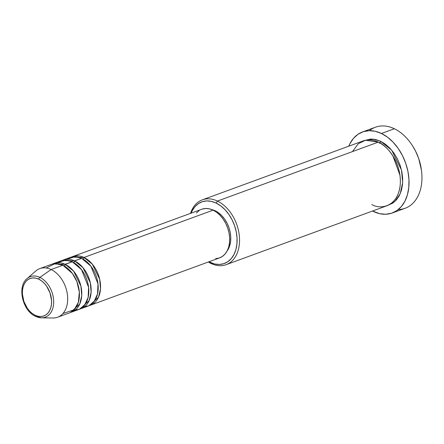 <?xml version="1.0" encoding="UTF-8"?>
<svg xmlns="http://www.w3.org/2000/svg" width="444" height="444" viewBox="0 0 444 444"><rect width="100%" height="100%" fill="white"/><g stroke="black" fill="none" stroke-linecap="round" stroke-linejoin="round"><path stroke-width="0.67" d="M62.926 313.547L74.204 309.74L78.355 302.364L79.337 292.108L76.917 281.679L72.405 273.465L62.865 265.223A25.896 17.86 -110.1 0 0 51.537 264.302L39.799 268.603A25.896 17.86 69.9 0 1 51.127 269.525L39.855 277.378L51.127 269.525A25.896 17.86 -110.1 0 0 35.814 270.973L27.078 278.588A21.612 14.907 69.9 0 1 39.855 277.378A21.612 14.907 69.9 0 1 53.669 300.843A21.612 14.907 69.9 0 1 41.459 317.832A21.612 14.907 69.9 0 1 35.82 316.428A1.726 1.021 -64.4 0 1 35.526 316.361A1.726 1.021 -64.4 0 1 35.104 315.24A19.947 13.753 69.9 0 1 22.461 290.259A19.947 13.753 69.9 0 1 38.833 279.198A1.726 1.021 -64.4 0 1 39.855 277.378A21.612 14.907 -110.1 0 0 25.697 280.009M83.161 259.146A1.726 1.021 115.6 0 0 83.994 257.476L92.358 264.224L99.7 279.315L100.505 288.805L98.524 297.203L89.294 305.561A25.896 17.86 69.9 0 0 90.487 305.189A25.896 17.86 69.9 0 0 100.261 282.39A25.896 17.86 69.9 0 0 83.994 257.476L213.126 210.156A25.896 17.86 -110.1 0 0 201.798 209.241L72.666 256.56A25.896 17.86 69.9 0 1 83.994 257.476L84.005 257.342M84.421 306.798A25.896 17.86 -110.1 0 1 83.089 306.798L88.628 305.861L93.967 301.737L97.536 293.961L97.985 283.821L90.865 266.156L81.646 258.336A25.896 17.86 -110.1 0 0 70.319 257.42L63.276 260.001A25.896 17.86 69.9 0 1 74.603 260.917L82.967 267.665L90.31 282.756L91.114 292.246L89.133 300.644L79.898 309.002A25.896 17.86 69.9 0 0 81.097 308.63A25.896 17.86 69.9 0 0 90.865 285.831A25.896 17.86 69.9 0 0 74.603 260.917L81.646 258.336L74.614 260.783M73.771 262.587A1.726 1.021 115.6 0 0 74.603 260.917L62.121 260.489A25.896 17.86 69.9 0 1 63.276 260.001M75.03 310.239A25.896 17.86 -110.1 0 1 73.698 310.239L79.237 309.301L84.576 305.178L88.145 297.402L88.589 287.262L81.474 269.597L72.255 261.782A25.896 17.86 -110.1 0 0 60.928 260.861L53.885 263.442A25.896 17.86 69.9 0 1 65.213 264.363L73.576 271.106L80.919 286.197L81.724 295.687L79.742 304.084L70.507 312.443A25.896 17.86 69.9 0 0 71.706 312.071A25.896 17.86 69.9 0 0 81.474 289.272A25.896 17.86 69.9 0 0 65.213 264.363L72.255 261.782L65.224 264.224M64.38 266.028A1.726 1.021 115.6 0 0 65.213 264.363L52.731 263.93A25.896 17.86 69.9 0 1 53.885 263.442M371.833 204.523C379.048 209.302 397.441 208.303 400.166 185.376C402.209 162.127 385.753 144.405 378.277 142.136L217.455 201.071A34.527 23.809 69.9 0 1 239.138 234.288A34.527 23.809 69.9 0 1 226.107 264.685A34.527 23.809 69.9 0 1 211.005 263.459A34.527 23.809 69.9 0 1 208.353 261.999A34.527 23.809 -110.1 0 0 211.005 263.459L209.995 262.326A32.801 22.622 69.9 0 1 208.93 261.788L214.707 263.991L219.353 264.452L223.765 263.692L227.761 261.744L231.191 258.674L233.921 254.606L235.858 249.7L236.913 244.139L237.052 238.139L236.269 231.929L234.593 225.746L232.09 219.83L228.854 214.413L225.014 209.696L220.712 205.861L216.117 203.058L217.455 201.071A34.527 23.809 -110.1 0 0 190.532 213.37A34.527 23.809 69.9 0 1 202.347 199.844A34.527 23.809 69.9 0 1 217.455 201.071L378.277 142.136A34.527 23.809 -110.1 0 0 363.175 140.909L202.347 199.844M191.109 213.153A32.801 22.622 69.9 0 1 216.117 203.058L211.405 201.398L206.754 200.938L202.347 201.693L198.351 203.646L194.922 206.715L192.185 210.778L191.109 213.153M369.408 130.675A43.162 29.765 69.9 0 1 394.344 128.743A43.162 29.765 -110.1 0 0 375.463 127.212L362.554 131.946A43.162 29.765 69.9 0 1 381.429 133.478L394.344 128.743L381.429 133.478A43.162 29.765 69.9 0 1 408.536 174.997A43.162 29.765 69.9 0 1 392.252 212.992A43.162 29.765 69.9 0 1 373.371 211.461A43.162 29.765 69.9 0 1 372.516 211.033L379.576 213.653L385.692 214.258L391.491 213.259L396.747 210.689L401.265 206.654L404.861 201.304L407.403 194.849L408.791 187.529L408.974 179.631L407.947 171.462L405.744 163.325L402.447 155.544L398.19 148.413L393.14 142.208L387.479 137.163L381.429 133.478L375.23 131.285L369.114 130.68L363.314 131.679L358.053 134.249L353.541 138.284L349.944 143.634L348.751 146.193A43.162 29.765 69.9 0 1 362.554 131.946M379.293 143.262A1.726 1.021 115.6 0 0 380.625 141.275L391.691 150.166L401.481 170.024L402.664 182.584L400.188 193.812L394.794 201.554L388.095 205.278L392.879 203.047L396.492 199.817L399.372 195.538L401.404 190.371L402.514 184.515L402.664 178.199L401.837 171.662L400.072 165.157L397.441 158.93L394.033 153.224L389.993 148.263L385.464 144.222L380.625 141.275A1.726 1.021 -64.4 0 1 379.293 143.262M399.933 175.152L392.868 155.861L399.933 175.152M202.253 209.08L205.733 208.48L209.402 208.847L213.126 210.156L83.994 257.476L71.517 257.048A25.896 17.86 69.9 0 1 72.666 256.56M211.838 209.635L215.312 210.856L214.785 211.05L215.312 210.856A24.17 16.667 -110.1 0 0 212.043 209.679M35.526 316.361A1.726 1.021 115.6 0 1 35.104 315.24A19.947 13.753 69.9 0 0 51.476 304.179A19.947 13.753 69.9 0 0 38.833 279.198L41.625 280.902L44.239 283.233L46.576 286.103L50.067 292.996L51.56 300.533L51.476 304.179L50.832 307.564L49.656 310.545L47.996 313.02L45.91 314.885L43.479 316.067L40.798 316.533L37.973 316.25L35.104 315.24L32.312 313.536L29.698 311.205L27.361 308.336L23.871 301.443L22.378 293.911L22.461 290.259L23.105 286.88L24.281 283.894L25.941 281.424L28.028 279.559L30.458 278.371L33.139 277.911L35.964 278.188L38.833 279.198A1.726 1.021 115.6 0 1 39.855 277.378A21.612 14.907 -110.1 0 1 53.585 299.572A21.612 14.907 -110.1 0 1 43.329 317.699A21.612 14.907 -110.1 0 1 35.82 316.428A21.612 14.907 69.9 0 1 35.292 316.161M27.078 278.588C16.872 286.552 22.6 310.889 35.531 316.367L41.459 317.832L53.047 317.998A25.896 17.86 -110.1 0 0 67.671 297.641A25.896 17.86 -110.1 0 0 51.127 269.525L62.865 265.223L51.127 269.525A25.896 17.86 69.9 0 1 67.388 294.433A25.896 17.86 69.9 0 1 57.62 317.232L69.358 312.931A25.896 17.86 -110.1 0 0 79.126 290.132A25.896 17.86 -110.1 0 0 62.865 265.223L55.112 263.558L46.232 267.993M71.706 312.071L78.749 309.49A25.896 17.86 -110.1 0 0 88.517 286.691A25.896 17.86 -110.1 0 0 72.255 261.782L65.534 260.095L57.603 262.693M412.604 145.943L415.534 151.06L418.698 158.53L421.417 170.013M392.252 212.992L405.167 208.264A43.162 29.765 -110.1 0 0 421.45 170.263A43.162 29.765 -110.1 0 0 394.344 128.743A43.162 29.765 69.9 0 1 412.398 145.615A43.162 29.765 69.9 0 1 421.461 170.352A43.162 29.765 69.9 0 1 398.307 209.535M364.363 140.526L370.773 139.039L375.663 139.521L380.625 141.275L373.215 139.122L364.363 140.526M226.107 264.685L386.935 205.75A34.527 23.809 -110.1 0 0 399.961 175.352A34.527 23.809 -110.1 0 0 378.277 142.136L365.573 140.232L358.358 143.656L352.436 151.604M215.312 210.856L218.698 212.92L221.867 215.745L224.697 219.225L227.078 223.215L228.926 227.572L230.159 232.129L230.736 236.708L230.636 241.125L229.853 245.227L227.15 250.91A24.17 16.667 -110.1 0 0 215.312 210.856M196.392 213.042L199.101 210.623M90.487 305.189L219.619 257.87A25.896 17.86 -110.1 0 0 229.387 235.07A25.896 17.86 -110.1 0 0 213.126 210.156L216.755 212.371L220.146 215.396L223.182 219.12L225.735 223.399L227.711 228.072L229.032 232.95L229.653 237.851L229.542 242.591L228.71 246.981L227.184 250.854L225.025 254.068L222.316 256.488L219.158 258.025L215.679 258.624M81.097 308.63L88.14 306.049A25.896 17.86 -110.1 0 0 97.908 283.25A25.896 17.86 -110.1 0 0 81.646 258.336L74.925 256.654L66.994 259.252M421.461 170.352L421.389 169.819A41.436 28.577 -110.1 0 0 412.687 146.07L412.398 145.615M211.005 263.459A34.527 23.809 -110.1 0 0 239.344 244.311A34.527 23.809 -110.1 0 0 217.455 201.071L216.117 203.058A32.801 22.622 69.9 0 1 236.913 244.139A32.801 22.622 69.9 0 1 209.995 262.326L211.005 263.459"/></g></svg>
